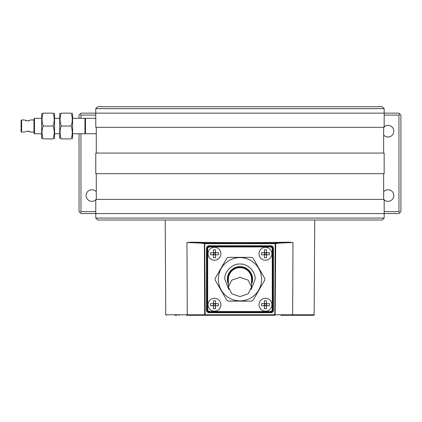 <?xml version="1.0" encoding="UTF-8"?>
<svg xmlns="http://www.w3.org/2000/svg" width="422" height="422" viewBox="0 0 422 422"><rect width="100%" height="100%" fill="white"/><g stroke="black" fill="none" stroke-linecap="round" stroke-linejoin="round"><path stroke-width="0.63" d="M80.966 118.302L80.966 115.085L80.001 114.119L80.966 113.154L95.773 113.154L95.773 127.317L384.162 127.317L384.162 113.154L95.773 113.154L398.969 113.154L400.9 115.085L400.9 211.644L398.969 213.574L384.162 213.574L384.162 199.411L95.773 199.411L95.773 218.084L384.162 218.084L382.232 220.015L97.704 220.015L95.778 218.084M95.773 213.574L384.162 213.574L80.966 213.574L80.001 212.609L80.966 211.644L80.966 133.753M96.29 127.317L96.29 153.065M383.645 127.317L383.645 153.065M384.162 153.065L95.773 153.065L95.773 173.664L384.162 173.664L384.162 153.065M96.29 173.664L96.29 199.411M383.645 173.664L383.645 199.411M384.162 213.574L384.162 218.084M336.439 218.084L348.757 218.084M363.089 218.084L382.933 218.084M383.645 191.757A5.792 5.792 0 0 1 393.821 195.55A5.792 5.792 0 0 1 384.162 199.87M384.162 126.858A5.792 5.792 0 0 1 393.821 131.179A5.792 5.792 0 0 1 383.645 134.971M95.773 199.87A5.792 5.792 0 0 1 86.114 195.55A5.792 5.792 0 0 1 96.29 191.757M80.001 212.609L79.035 211.644L79.035 133.753M79.035 118.302L79.035 115.085L80.001 114.119M384.162 115.085L398.969 115.085L398.969 211.644L384.162 211.644M80.966 115.085L95.773 115.085M95.773 211.644L80.966 211.644M399.935 212.609L398.969 211.644M399.935 114.119L398.969 115.085M97.704 106.719L382.232 106.719L384.157 108.644L95.773 108.644L97.704 106.719M384.162 113.154L384.162 108.649M95.773 113.154L95.773 108.644M143.496 108.644L131.179 108.644M116.847 108.644L97.002 108.644M95.773 118.302L85.471 118.302L85.471 133.753L96.29 133.753M34.488 133.753L33.976 133.236L33.976 118.819L34.488 118.302L34.488 133.753L41.699 133.753M54.575 133.753L59.724 133.753M72.6 133.753L84.959 133.753L84.959 118.302L72.6 118.302M34.488 118.302L41.699 118.302M54.575 118.302L59.724 118.302M85.471 118.819L84.959 118.302M85.471 133.236L84.959 133.753M21.617 132.081L21.1 131.564L21.1 120.492L21.617 119.975L21.617 132.081L24.45 132.081L27.535 131.047L30.627 132.081L33.976 132.081M21.617 119.975L24.45 119.975L27.535 121.008L30.627 119.975L33.976 119.975M25.373 120.481L26.074 120.761M27.541 121.008L28.981 120.766M30.447 131.97L29.64 131.548M29.556 131.511L27.535 131.047M165.197 220.015L165.772 314.775L187.278 314.775L186.962 242.566L191.219 242.159C215.13 242.777 264.805 242.777 288.717 242.159L292.973 242.566L292.657 314.775L314.163 314.775A0.517 0.517 90 0 1 313.646 315.287L294.429 315.287M280.931 315.287L313.646 315.287M187.827 315.287L274.764 315.287L274.764 314.77L205.171 314.77L205.171 315.287A0.517 0.517 0 0 1 204.654 314.775L205.171 314.77L204.807 315.134A0.517 0.517 0 0 0 205.171 315.287M285.103 315.287L292.293 315.287A0.517 0.364 -90 0 0 292.657 314.775L275.281 314.775A0.517 0.517 0 0 1 274.764 315.287L274.764 315.287A0.517 0.364 90.3 0 0 275.128 314.77L275.714 243.689L275.202 243.689L275.202 243.151A0.517 0.517 0.4 0 1 275.714 243.668C275.951 243.241 281.706 242.872 292.973 242.566M186.962 242.566C198.229 242.872 203.984 243.241 204.222 243.668A0.517 0.517 -0.3 0 1 204.717 243.172L204.733 243.689L275.202 243.689L274.764 314.77L275.128 314.77M314.163 314.775L314.738 220.015M288.717 242.159C279.849 242.45 275.344 242.782 275.202 243.151M191.219 242.159C200.075 242.444 204.58 242.777 204.733 243.151L275.202 243.172A0.517 0.517 0.4 0 1 275.714 243.689L275.714 243.689M187.057 315.287L186.36 315.287M176.839 315.287L175.114 315.287M251.327 315.287L250.663 315.287M284.048 315.287L281.685 315.287M187.642 315.287A0.517 0.364 90 0 1 187.278 314.775L204.654 314.775L204.369 243.689A0.517 0.364 -90.3 0 1 204.717 243.172A0.517 0.517 -0.3 0 1 204.733 243.172M209.069 312.306L270.866 312.306A2.168 2.168 0 0 0 273.039 310.133L273.039 248.336A2.168 2.168 0 0 0 270.866 246.168L209.069 246.168A2.168 2.168 0 0 0 206.901 248.336L206.901 310.133A2.168 2.168 0 0 0 209.069 312.306L209.069 312.707A2.574 2.574 0 0 1 206.495 310.133L206.495 248.336A2.574 2.574 0 0 1 209.069 245.762L270.866 245.762A2.574 2.574 0 0 1 273.44 248.336L273.44 310.133A2.574 2.574 0 0 1 270.866 312.707L209.069 312.707M209.713 311.531C208.484 311.404 207.803 310.724 207.671 309.49L207.155 309.49L207.155 248.98L207.671 248.98C207.803 247.751 208.484 247.07 209.713 246.939L209.713 246.422L270.222 246.422L270.222 246.939C271.457 247.07 272.137 247.751 272.264 248.98L272.781 248.98L272.781 309.49L272.781 248.98A2.558 2.558 0 0 0 270.222 246.422L209.713 246.422A2.558 2.558 0 0 0 207.155 248.98L207.155 309.49A2.558 2.558 0 0 0 209.713 312.048L270.222 312.048A2.558 2.558 0 0 0 272.781 309.49L272.264 309.49C272.137 310.724 271.457 311.404 270.222 311.531L209.713 311.531L209.713 312.048L270.222 312.048L270.222 311.531M239.97 296.603L231.773 293.775L228.381 286.96L231.773 280.145L239.97 277.317L248.162 280.145L251.554 286.96L248.162 293.775L239.97 296.603M251.554 286.96L251.554 279.237A11.589 11.589 0 0 0 239.97 267.648A11.589 11.589 0 0 0 228.381 279.237L228.381 286.96M261.598 279.39A21.627 21.627 0 0 0 240.044 257.605A21.627 21.627 0 0 0 218.338 279.237A21.627 21.627 0 0 0 239.891 300.865A21.627 21.627 0 0 0 261.598 279.39A21.627 21.627 0 0 1 239.891 300.865A21.627 21.627 0 0 1 218.338 279.237M251.132 289.539L255.162 279.237C255.811 271.71 247.561 263.423 240.023 264.045C232.511 263.365 224.182 271.578 224.778 279.127L228.803 289.539M228.381 283.151A12.233 12.233 0 0 1 239.97 267.005A12.233 12.233 0 0 1 251.554 283.151M228.381 284.228A12.618 12.618 0 0 1 239.97 266.62A12.618 12.618 0 0 1 251.554 284.228M228.154 301.034L251.116 301.123L228.819 301.123A2.574 2.574 0 0 1 226.588 299.836L215.436 280.524A2.574 2.574 0 0 1 215.436 277.95L226.588 258.639A2.574 2.574 0 0 1 228.819 257.346L251.116 257.346A2.574 2.574 0 0 1 253.348 258.639L264.499 277.95A2.574 2.574 0 0 1 264.499 280.524L264.752 279.907M264.499 280.524L253.348 299.836A2.574 2.574 0 0 1 251.116 301.123M253.348 299.836L252.942 300.364M253.348 258.639L252.942 258.106M228.819 257.346L228.154 257.436M214.476 298.291A6.435 6.435 0 0 1 220.912 304.726A6.435 6.435 0 0 1 214.476 311.167A6.435 6.435 0 0 1 208.041 304.726A6.435 6.435 0 0 1 214.476 298.291M215.505 300.781L215.505 303.181L216.022 303.698L218.422 303.698L218.422 305.755L216.022 305.755L215.505 306.272L215.505 308.677L213.448 308.677L213.448 306.272L212.931 305.755L210.531 305.755L210.531 303.698L212.931 303.698L213.448 303.181L213.448 300.781L215.505 300.781M215.505 303.181L216.022 303.698M215.658 303.545L213.448 303.698L213.448 303.181M212.931 303.698L213.295 303.545M213.448 304.183L213.928 304.183L213.448 303.698L213.448 305.755L212.931 305.755M216.022 305.755L215.505 305.755L215.505 303.698L215.025 304.183L215.025 303.698M215.658 305.908L215.505 306.272M213.448 306.272L213.295 305.908M213.928 305.755L213.928 305.275L213.448 305.755L215.505 305.755L215.025 305.275L215.025 305.755M215.505 305.275L215.025 305.275M215.025 304.183L215.505 304.183M213.928 304.183L213.928 303.698M213.928 305.275L213.448 305.275M214.476 247.308A6.435 6.435 0 0 1 220.912 253.743A6.435 6.435 0 0 1 214.476 260.179A6.435 6.435 0 0 1 208.041 253.743A6.435 6.435 0 0 1 214.476 247.308M215.505 249.798L215.505 252.198L216.022 252.715L218.422 252.715L218.422 254.772L216.022 254.772L215.505 255.289L215.505 257.689L213.448 257.689L213.448 255.289L212.931 254.772L210.531 254.772L210.531 252.715L212.931 252.715L213.448 252.198L213.448 249.798L215.505 249.798M215.505 252.198L216.022 252.715M215.658 252.562L213.448 252.715L213.448 252.198M212.931 252.715L213.295 252.562M213.448 253.195L213.928 253.195L213.448 252.715L213.448 254.772L212.931 254.772M216.233 254.772L215.505 254.772L215.505 252.715L215.025 253.195L215.025 252.715M215.658 254.925L215.505 255.289M213.448 255.289L213.295 254.925M213.928 254.772L213.928 254.292L213.448 254.772L215.505 254.772L215.025 254.292L215.025 254.772M215.505 254.292L215.025 254.292M215.025 253.195L215.505 253.195M213.928 253.195L213.928 252.715M213.928 254.292L213.448 254.292M265.459 298.291A6.435 6.435 0 0 1 271.895 304.726A6.435 6.435 0 0 1 265.459 311.167A6.435 6.435 0 0 1 259.024 304.726A6.435 6.435 0 0 1 265.459 298.291M266.488 300.781L266.488 303.181L267.005 303.698L269.405 303.698L269.405 305.755L267.005 305.755L266.488 306.272L266.488 308.677L264.43 308.677L264.43 306.272L263.914 305.755L261.513 305.755L261.513 303.698L263.914 303.698L264.43 303.181L264.43 300.781L266.488 300.781M266.488 303.181L267.005 303.698M266.641 303.545L264.43 303.698L264.43 303.181M263.914 303.698L264.277 303.545M264.43 304.183L264.91 304.183L264.43 303.698L264.43 305.755L263.914 305.755M267.005 305.755L266.488 305.755L266.488 303.698L266.008 304.183L266.008 303.698M266.641 305.908L266.488 306.272M264.43 306.272L264.277 305.908M264.91 305.755L264.91 305.275L264.43 305.755L266.488 305.755L266.008 305.275L266.008 305.755M266.488 305.275L266.008 305.275M266.008 304.183L266.488 304.183M264.91 304.183L264.91 303.698M264.91 305.275L264.43 305.275M265.459 247.308A6.435 6.435 0 0 1 271.895 253.743A6.435 6.435 0 0 1 265.459 260.179A6.435 6.435 0 0 1 259.024 253.743A6.435 6.435 0 0 1 265.459 247.308M266.488 249.798L266.488 252.198L267.005 252.715L269.405 252.715L269.405 254.772L267.005 254.772L266.488 255.289L266.488 257.689L264.43 257.689L264.43 255.289L263.914 254.772L261.513 254.772L261.513 252.715L263.914 252.715L264.43 252.198L264.43 249.798L266.488 249.798M266.488 252.198L267.005 252.715M266.641 252.562L264.43 252.715L264.43 252.198M263.914 252.715L264.277 252.562M264.43 253.195L264.91 253.195L264.43 252.715L264.43 254.772L263.914 254.772M267.216 254.772L266.488 254.772L266.488 252.715L266.008 253.195L266.008 252.715M266.641 254.925L266.488 255.289M264.43 255.289L264.277 254.925M264.91 254.772L264.91 254.292L264.43 254.772L266.488 254.772L266.008 254.292L266.008 254.772M266.488 254.292L266.008 254.292M266.008 253.195L266.488 253.195M264.91 253.195L264.91 252.715M264.91 254.292L264.43 254.292M250.837 315.287L250.51 315.287M288.975 315.287L288.648 315.287M179.16 315.287L178.844 315.287M60.061 138.901L59.724 138.321L59.724 113.734L60.214 113.154M71.112 126.03C72.621 130.329 72.621 134.623 71.112 138.901C72.621 138.901 72.621 138.901 71.112 138.901C72.621 138.901 72.621 138.901 71.112 138.901L61.211 138.901C59.702 138.901 59.702 138.901 61.211 138.901C59.702 138.901 59.702 138.901 61.211 138.901C59.702 134.623 59.702 130.329 61.211 126.03C59.702 121.747 59.702 117.453 61.211 113.154C59.702 113.154 59.702 113.154 61.211 113.154L71.112 113.154C72.621 113.154 72.621 113.154 71.112 113.154C72.621 117.453 72.621 121.747 71.112 126.03L61.211 126.03M72.262 138.901L72.6 138.321L72.6 113.734L72.109 113.154M42.036 138.901L41.699 138.321L41.699 113.734L42.189 113.154M53.088 126.03C54.596 130.329 54.596 134.623 53.088 138.901C54.596 138.901 54.596 138.901 53.088 138.901C54.596 138.901 54.596 138.901 53.088 138.901L43.186 138.901C41.678 138.901 41.678 138.901 43.186 138.901C41.678 138.901 41.678 138.901 43.186 138.901C41.678 134.623 41.678 130.329 43.186 126.03C41.678 121.747 41.678 117.453 43.186 113.154C41.678 113.154 41.678 113.154 43.186 113.154L53.088 113.154C54.596 113.154 54.596 113.154 53.088 113.154C54.596 117.453 54.596 121.747 53.088 126.03L43.186 126.03M54.238 138.901L54.575 138.321L54.575 113.734L54.085 113.154M275.566 243.325L275.213 243.689M204.222 243.668A0.517 0.517 -0.3 0 1 204.733 243.151M204.369 243.689L204.733 243.689L205.171 314.77M270.866 312.306L270.866 312.707M206.495 248.336L206.901 248.336M206.901 310.133L206.495 310.133M270.866 245.762L270.866 246.168M209.069 246.168L209.069 245.762M273.039 248.336L273.44 248.336M273.44 310.133L273.039 310.133M272.264 248.98L272.264 309.49M209.713 246.939L270.222 246.939M207.671 309.49L207.671 248.98M165.772 314.775L166.289 315.287M247.281 270.249L247.281 269.436"/></g></svg>
